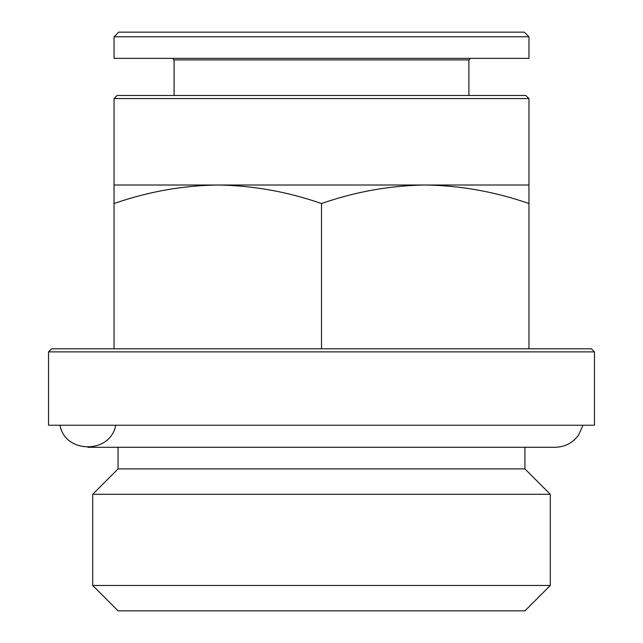 <?xml version="1.0" encoding="UTF-8"?>
<svg xmlns="http://www.w3.org/2000/svg" width="643" height="643" viewBox="0 0 643 643"><rect width="100%" height="100%" fill="white"/><g stroke="black" fill="none" stroke-linecap="round" stroke-linejoin="round"><path stroke-width="0.96" d="M528.956 185.015L528.956 203.542C495.062 191.727 460.484 185.546 425.232 185.015C389.947 185.538 355.37 191.71 321.5 203.542C287.606 191.727 253.029 185.546 217.768 185.015C182.491 185.538 147.914 191.71 114.044 203.542L114.044 185.015L528.956 185.015L528.956 98.564L114.044 98.564L117.13 95.477L525.87 95.477L528.956 98.564M550.304 585.476L92.696 585.476L118.071 610.85L524.929 610.85L550.304 585.476L550.304 494.282L92.696 494.282L118.071 468.908L524.929 468.908L524.929 447.287M118.674 32.15L524.326 32.15L528.956 36.78L114.044 36.78L118.674 32.15M114.044 36.78L114.044 58.352L528.956 58.352L528.956 36.78M174.092 95.477L174.092 59.895L468.908 59.895L470.451 58.352M174.092 59.895L172.549 58.352M114.044 185.015L114.044 98.564M51.617 348.795L591.383 348.795L594.47 351.882L48.53 351.882L51.617 348.795M48.53 351.882L48.53 425.232L594.47 425.232L594.47 351.882M115.684 425.232C110.66 453.966 65.007 453.966 59.992 425.232M118.071 468.908L118.071 447.287M92.696 585.476L92.696 494.282M114.044 203.542L114.044 348.795M321.5 203.542L321.5 348.795M528.956 203.542L528.956 348.795M468.908 95.477L468.908 59.895M87.834 447.287L555.166 447.287C564.859 447.038 572.624 443.043 578.451 435.287L583.008 425.232M524.929 468.908L550.304 494.282"/></g></svg>
